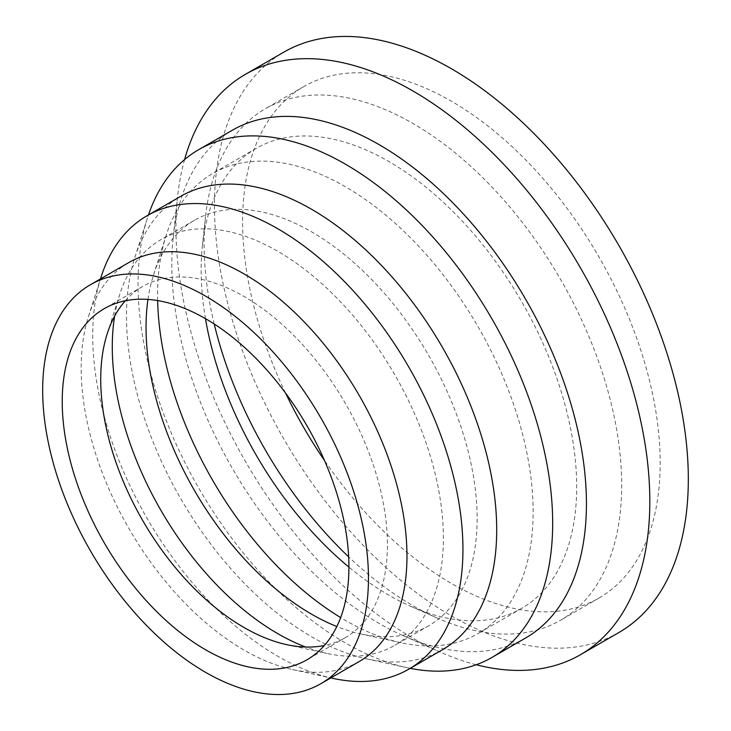 <?xml version="1.0" encoding="UTF-8"?>
<svg xmlns="http://www.w3.org/2000/svg" width="731" height="731" viewBox="0 0 731 731"><rect width="100%" height="100%" fill="white"/><g stroke="black" fill="none" stroke-linecap="round" stroke-linejoin="round"><path stroke-width="0.55" stroke-dasharray="3.65 2.74" d="M476.237 664.744A335.072 193.459 60 0 1 440.382 652.153A335.072 193.459 60 0 1 175.952 227.752A335.072 193.459 60 0 1 177.551 196.922A335.072 193.459 60 0 1 184.587 159.577M618.919 632.498A335.072 193.459 60 0 1 360.721 542.731A335.072 193.459 60 0 1 214.457 205.521A335.072 193.459 60 0 1 283.856 52.129M525.717 637.944A293.186 169.272 60 0 1 403.183 635.696A293.186 169.272 60 0 1 171.812 264.348A293.186 169.272 60 0 1 173.21 237.374A293.186 169.272 60 0 1 232.531 130.127M410.228 668.353A293.186 169.272 60 0 1 406.929 667.668A293.186 169.272 60 0 1 138.049 283.838A293.186 169.272 60 0 1 147.397 218.14A293.186 169.272 60 0 1 148.457 214.941M442.483 649.731A261.771 151.134 60 0 1 366.569 658.859A261.771 151.134 60 0 1 126.49 316.157A261.771 151.134 60 0 1 134.842 257.495A261.771 151.134 60 0 1 180.712 196.319M332.806 678.35A261.771 151.134 60 0 1 92.736 335.648A261.771 151.134 60 0 1 101.088 276.994M359.25 661.509A230.366 132.996 60 0 1 292.446 669.541A230.366 132.996 60 0 1 81.178 367.967A230.366 132.996 60 0 1 88.533 316.349A230.366 132.996 60 0 1 128.894 262.511M125.312 300.761A202.715 117.042 60 0 1 142.709 286.451A202.715 117.042 60 0 1 298.924 340.756A202.715 117.042 60 0 1 387.412 544.769A202.715 117.042 60 0 1 345.434 637.569A202.715 117.042 60 0 1 324.336 645.491M114.63 316.157A234.13 135.18 60 0 1 119.747 294.465A234.13 135.18 60 0 1 160.774 239.75A234.13 135.18 60 0 1 341.194 302.479A234.13 135.18 60 0 1 443.388 538.098A234.13 135.18 60 0 1 394.904 645.281A234.13 135.18 60 0 1 327.004 653.441A234.13 135.18 60 0 1 305.659 647.026M147.973 299.408A234.13 135.18 60 0 1 153.51 274.975A234.13 135.18 60 0 1 194.537 220.259A234.13 135.18 60 0 1 374.957 282.988A234.13 135.18 60 0 1 477.151 518.608A234.13 135.18 60 0 1 428.668 625.791A234.13 135.18 60 0 1 360.767 633.951A234.13 135.18 60 0 1 336.836 626.531M157.649 300.569A265.545 153.309 60 0 1 157.594 295.123A265.545 153.309 60 0 1 166.065 235.62A265.545 153.309 60 0 1 212.593 173.558A265.545 153.309 60 0 1 417.218 244.702A265.545 153.309 60 0 1 533.127 511.938A265.545 153.309 60 0 1 478.129 633.503A265.545 153.309 60 0 1 401.127 642.759A265.545 153.309 60 0 1 340.664 617.567M205.457 318.652A265.545 153.309 60 0 1 201.144 269.977A265.545 153.309 60 0 1 202.414 245.543A265.545 153.309 60 0 1 256.142 148.411A265.545 153.309 60 0 1 460.768 219.556A265.545 153.309 60 0 1 576.686 486.791A265.545 153.309 60 0 1 521.687 608.356A265.545 153.309 60 0 1 410.703 606.319A265.545 153.309 60 0 1 348.915 567.128M214.21 324.007A295.278 170.478 60 0 1 204.086 243.999A295.278 170.478 60 0 1 205.502 216.833A295.278 170.478 60 0 1 265.243 108.818A295.278 170.478 60 0 1 492.795 187.931A295.278 170.478 60 0 1 621.679 485.092A295.278 170.478 60 0 1 560.531 620.263A295.278 170.478 60 0 1 437.111 618.006A295.278 170.478 60 0 1 348.65 556.867M285.547 393.04A295.278 170.478 60 0 1 242.591 221.767A295.278 170.478 60 0 1 303.749 86.596A295.278 170.478 60 0 1 531.291 165.699A295.278 170.478 60 0 1 660.184 462.86A295.278 170.478 60 0 1 599.027 598.04A295.278 170.478 60 0 1 324.537 460.576M403.183 635.696L440.382 652.153M366.569 658.859L406.929 667.668M292.446 669.541L330.832 677.92M142.709 286.451L104.213 308.674M107.192 333.829L119.747 294.465M194.537 220.259L160.774 239.75M153.51 274.975L166.065 235.62M256.142 148.411L212.593 173.558M202.414 245.543L205.502 216.833M303.749 86.596L265.243 108.818M599.027 598.04L560.531 620.263M410.703 606.319L437.111 618.006M521.687 608.356L478.129 633.503M360.767 633.951L401.127 642.759M428.668 625.791L394.904 645.281M286.643 644.641L327.004 653.441M345.434 637.569L306.929 659.801M88.533 316.349L100.467 278.913M134.842 257.495L147.397 218.14M173.21 237.374L177.551 196.922"/><path stroke-width="1.1" d="M184.587 159.577A335.072 193.459 60 0 1 245.351 74.361A335.072 193.459 60 0 1 503.558 164.128A335.072 193.459 60 0 1 649.822 501.338A335.072 193.459 60 0 1 580.423 654.729A335.072 193.459 60 0 1 476.237 664.744M245.351 74.361L283.856 52.129A335.072 193.459 60 0 1 542.055 141.905A335.072 193.459 60 0 1 688.319 479.107A335.072 193.459 60 0 1 618.919 632.498L580.423 654.729M148.457 214.941A293.186 169.272 60 0 1 198.768 149.617L232.531 130.127A293.186 169.272 60 0 1 458.465 208.673A293.186 169.272 60 0 1 586.436 503.732A293.186 169.272 60 0 1 525.717 637.944L491.954 657.443A293.186 169.272 60 0 1 410.228 668.353M198.768 149.617A293.186 169.272 60 0 1 424.702 228.173A293.186 169.272 60 0 1 552.673 523.222A293.186 169.272 60 0 1 491.954 657.443M100.467 278.913L101.088 276.994A261.771 151.134 60 0 1 146.949 215.809L180.712 196.319A261.771 151.134 60 0 1 382.432 266.45A261.771 151.134 60 0 1 496.705 529.893A261.771 151.134 60 0 1 442.483 649.731L408.72 669.221A261.771 151.134 60 0 1 332.806 678.35L330.832 677.92M146.949 215.809A261.771 151.134 60 0 1 348.669 285.94A261.771 151.134 60 0 1 462.942 549.383A261.771 151.134 60 0 1 408.72 669.221M90.388 284.734L128.894 262.511A230.366 132.996 60 0 1 306.408 324.226A230.366 132.996 60 0 1 406.966 556.053A230.366 132.996 60 0 1 359.25 661.509L320.754 683.741A230.366 132.996 60 0 1 143.23 622.017A230.366 132.996 60 0 1 42.681 390.19A230.366 132.996 60 0 1 90.388 284.734A230.366 132.996 60 0 1 267.911 346.448A230.366 132.996 60 0 1 368.461 578.285A230.366 132.996 60 0 1 320.754 683.741M324.336 645.491A202.715 117.042 60 0 1 286.643 644.641A202.715 117.042 60 0 1 100.732 379.252A202.715 117.042 60 0 1 107.192 333.829A202.715 117.042 60 0 1 125.312 300.761M62.226 401.474A202.715 117.042 60 0 1 104.213 308.674A202.715 117.042 60 0 1 260.428 362.987A202.715 117.042 60 0 1 348.915 566.991A202.715 117.042 60 0 1 306.929 659.801A202.715 117.042 60 0 1 150.714 605.487A202.715 117.042 60 0 1 62.226 401.474M305.659 647.026A234.13 135.18 60 0 1 112.282 346.933A234.13 135.18 60 0 1 114.63 316.157M336.836 626.531A234.13 135.18 60 0 1 146.045 327.442A234.13 135.18 60 0 1 147.973 299.408M348.65 556.867A295.278 170.478 60 0 1 214.21 324.007M324.537 460.576A295.278 170.478 60 0 1 285.547 393.04M348.915 567.128A265.545 153.309 60 0 1 205.457 318.652M340.664 617.567A265.545 153.309 60 0 1 157.649 300.569"/></g></svg>
